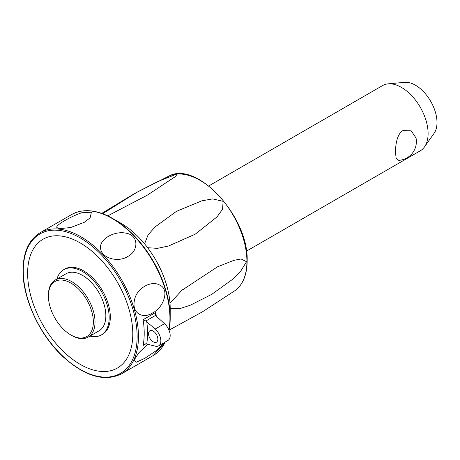 <?xml version="1.0" encoding="UTF-8"?>
<svg xmlns="http://www.w3.org/2000/svg" width="460" height="460" viewBox="0 0 460 460"><rect width="100%" height="100%" fill="white"/><g stroke="black" fill="none" stroke-linecap="round" stroke-linejoin="round"><path stroke-width="0.69" d="M246.422 251.177L420.308 150.782A37.668 21.746 -120 0 0 424.517 146.889A37.668 21.746 -120 0 0 428.105 133.544A37.668 21.746 -120 0 0 414.77 99.199A37.668 21.746 -120 0 0 388.119 83.846A37.668 21.746 -120 0 0 382.639 85.548L208.754 185.938M395.479 152.381C395.502 145.613 396.716 134.199 402.925 130.605L411.234 130.847L416.058 138.086A18.831 18.831 0 0 1 398.722 160.367L396.14 158.361L395.479 152.381M424.517 146.889L434.096 133.325A30.469 17.589 -120 0 0 437 122.532A30.469 17.589 -120 0 0 426.213 94.748A30.469 17.589 -120 0 0 404.656 82.328L388.119 83.846M169.993 303.163L181.93 290.271L217.425 266.863L233.72 260.389L241.046 258.957L246.531 261.711L240.292 271.854L231.731 279.95L211.646 294.4L190.06 305.331L180.343 308.459L170.206 308.7M102.649 213.722L137.35 192.021L158.435 181.251L176.261 174.3L176.255 175.996L147.384 195.12L107.726 215.872M144.572 243.863L148.057 234.945L154.922 227.067L176.467 211.324L201.75 200.847L212.669 198.892L223.106 201.342L222.594 209.214L217.022 216.901L195.31 234.14L168.676 245.956L157.458 248.354L147.62 247.71M40.146 232.725C28.922 239.631 23.207 252.189 23 270.394C22.638 298.523 39.796 335.346 63.279 356.925C85.192 376.522 104.627 382.151 121.595 373.802A81.454 47.029 -120 0 0 138.466 336.513A81.454 47.029 -120 0 0 80.874 236.756A81.454 47.029 -120 0 0 40.146 232.725L71.611 214.561C83.202 208.294 96.933 209.622 112.803 218.546L112.803 218.546A81.178 46.868 -120 0 1 170.206 317.964L169.09 330.343A81.178 46.868 -120 0 0 170.206 317.964L170.206 308.579A69.678 40.233 -120 0 0 120.934 223.238L112.803 218.546L120.934 223.238M164.174 342.637L155.848 350.951L144.716 358.363L136.246 362.244L134.239 359.869L138.92 352.705L147.717 344.155M127.627 256.542C118.076 262.89 100.665 258.135 100.539 247.589C99.843 239.016 114.339 230.799 125.632 233.105C139.38 235.043 138.558 251.309 127.627 256.542M152.668 312.886C142.899 319.401 131.209 313.329 134.607 299.563C136.764 288.385 151.167 280.036 159.695 285.079C170.177 289.501 163.294 307.907 152.668 312.886M155.468 315.445L164.502 323.69A10.827 6.25 -120 0 1 169.918 333.069A10.827 6.25 -120 0 1 167.934 340.463L158.614 345.845A10.827 6.25 -120 0 0 160.592 338.451A10.827 6.25 -120 0 0 155.181 329.072L145.826 321.011L155.468 315.445L155.296 314.094L155.773 312.397L143.123 319.7L145.826 321.011M158.614 345.845A10.827 6.25 -120 0 1 155.181 346.15L145.826 343.781L144.428 344.224L143.123 345.443L145.987 343.787M153.197 331.085A6.59 3.806 60 0 1 157.504 336.892A6.59 3.806 60 0 1 156.492 342.177A6.59 3.806 60 0 1 153.197 341.849A6.59 3.806 60 0 1 148.89 336.041A6.59 3.806 60 0 1 149.902 330.757A6.59 3.806 60 0 1 153.197 331.085M84.272 222.324L70.581 227.545L58.535 228.741L56.672 227.24C56.62 224.606 71.099 216.286 81.759 212.756L91.425 212.192L90.085 217.844L84.272 222.324M80.207 364.366A74.365 42.935 -120 0 0 132.79 334.006A74.365 42.935 -120 0 0 80.207 242.926A74.365 42.935 -120 0 0 27.623 273.286A74.365 42.935 -120 0 0 80.207 364.366M56.942 279.024A37.668 21.746 60 0 1 63.704 269.681L64.843 269.025A37.668 21.746 60 0 1 93.869 279.116A37.668 21.746 60 0 1 110.314 317.02A37.668 21.746 60 0 1 102.511 334.265L101.367 334.92A37.668 21.746 60 0 1 89.895 336.11M63.704 269.681A37.668 21.746 60 0 1 92.73 279.772A37.668 21.746 60 0 1 109.169 317.676A37.668 21.746 60 0 1 101.367 334.92M48.409 296.056L48.409 295.096A32.959 19.027 60 0 1 55.234 280.008L66.056 273.757A32.959 19.027 60 0 1 91.454 282.589A32.959 19.027 60 0 1 105.84 315.755A32.959 19.027 60 0 1 99.015 330.843L88.193 337.088A32.959 19.027 60 0 1 71.714 335.461L70.88 334.978A31.78 18.348 60 0 1 48.409 296.056A31.78 18.348 60 0 1 70.886 283.078A31.78 18.348 60 0 1 93.357 322.006A31.78 18.348 60 0 1 70.88 334.978M55.234 280.008A32.959 19.027 60 0 1 80.632 288.834A32.959 19.027 60 0 1 95.019 322.006A32.959 19.027 60 0 1 88.193 337.088M246.922 261.452A66.206 38.226 60 0 1 234.922 290.662C242.949 284.7 247.026 274.844 247.146 261.096C249.096 217.356 196.937 160.201 168.808 176.151A66.206 38.226 60 0 1 219.167 196.052A66.206 38.226 60 0 1 246.922 261.452M163.352 345.42A81.178 46.868 -120 0 0 165.272 341.998M71.611 214.561A81.454 47.029 60 0 1 112.332 218.592A81.454 47.029 60 0 1 169.93 318.349A81.454 47.029 60 0 1 168.952 329.998M165.18 342.056A81.454 47.029 60 0 1 153.059 355.637L165.341 341.958M156.314 316.428A81.454 47.029 -120 0 0 155.773 312.397M143.123 319.7A81.454 47.029 60 0 1 144.21 333.201A81.454 47.029 60 0 1 143.123 345.443M137.132 336.513A80.511 46.483 60 0 1 80.207 369.386A80.511 46.483 60 0 1 23.276 270.779A80.511 46.483 60 0 1 80.207 237.912A80.511 46.483 60 0 1 137.132 336.513M146.746 343.89A83.806 48.386 -120 0 0 147.539 333.201A83.806 48.386 -120 0 0 146.746 321.592M155.181 329.072L164.502 323.69M112.803 218.546A81.178 46.868 -120 0 0 85.606 210.755M169.13 330.13L202.779 311.627L234.922 290.662M181.93 290.266L182.626 289.673M216.505 267.317L217.425 266.863M168.808 176.151L134.584 193.505L101.735 213.394M121.595 373.802L153.059 355.637"/></g></svg>
